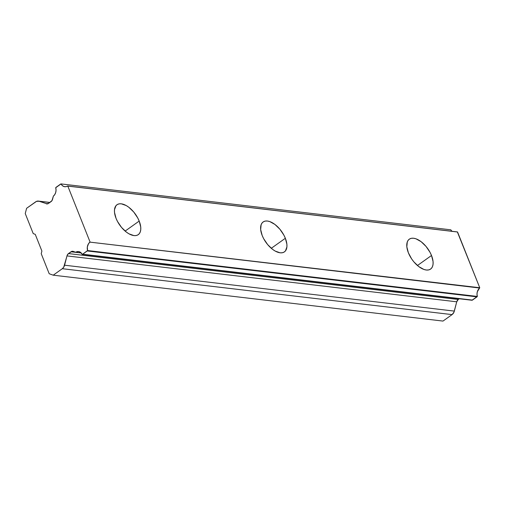<?xml version="1.0" encoding="UTF-8"?>
<svg xmlns="http://www.w3.org/2000/svg" width="505" height="505" viewBox="0 0 505 505"><rect width="100%" height="100%" fill="white"/><g stroke="black" fill="none" stroke-linecap="round" stroke-linejoin="round"><path stroke-width="0.76" d="M431.51 255.492L417.446 265.51L431.51 255.492A18.357 9.544 -125.5 0 1 430.588 269.083A18.357 9.544 -125.5 0 1 408.368 252.765A18.357 9.544 -125.5 0 1 409.29 239.181A18.357 9.544 -125.5 0 1 431.51 255.492L433.05 261.47L433.069 264.09L432.589 266.324L431.623 268.092L430.209 269.329L428.398 269.973L426.258 270.017L423.884 269.443L418.765 266.583L413.829 261.824L411.67 258.951L408.368 252.765L406.828 246.793L407.289 241.933L408.255 240.165L409.669 238.934L411.48 238.284L413.62 238.246L415.994 238.814L421.113 241.68L426.05 246.44L430.052 252.367L431.51 255.492M285.35 238.278L271.286 248.296L285.35 238.278A18.357 9.544 -125.5 0 1 284.429 251.869A18.357 9.544 -125.5 0 1 262.209 235.557A18.357 9.544 -125.5 0 1 263.13 221.966A18.357 9.544 -125.5 0 1 285.35 238.278L286.89 244.256L286.909 246.876L285.464 250.884L284.05 252.115L282.238 252.759L280.098 252.803L275.193 251.073L272.605 249.369L267.669 244.609L263.667 238.682L262.209 235.557L260.668 229.579L261.129 224.719L262.095 222.951L263.509 221.72L265.321 221.07L267.461 221.032L269.834 221.6L274.954 224.466L279.89 229.226L283.892 235.153L285.35 238.278M139.191 221.064L125.126 231.088L139.191 221.064A18.357 9.544 -125.5 0 1 138.269 234.655A18.357 9.544 -125.5 0 1 116.049 218.343A18.357 9.544 -125.5 0 1 116.971 204.752A18.357 9.544 -125.5 0 1 139.191 221.064L140.731 227.042L140.75 229.661L140.27 231.902L139.304 233.67L137.89 234.901L136.079 235.551L133.939 235.589L129.034 233.859L126.446 232.155L121.509 227.395L117.501 221.468L116.049 218.343L114.509 212.365L114.484 209.745L115.935 205.737L117.349 204.506L119.161 203.856L121.301 203.818L126.206 205.548L128.794 207.252L133.73 212.012L137.732 217.939L139.191 221.064M452.07 231.479L450.82 229.819L61.061 183.921L62.311 185.581L63.952 186.547L65.783 186.698L67.809 186.099L89.991 241.838L67.809 186.099L457.568 231.997L479.75 287.736L89.915 242.129L479.75 287.736L477.32 291.77L476.998 294.131L477.332 296.441L471.979 300.254L82.22 254.356L80.188 252.115L78.426 251.547L75.693 252.26L72.133 251.301L68.484 253.573L71.003 251.78L81.273 252.986L71.003 251.78A3.863 2.986 96.7 0 1 72.789 251.288A3.863 2.986 96.7 0 1 73.294 251.408L75.693 252.26L81.191 252.904L75.693 252.26A6.761 5.227 96.7 0 1 78.565 251.566A6.761 5.227 96.7 0 1 82.22 254.356L82.669 254.198A1.161 0.896 96.7 0 1 82.22 254.356L471.979 300.254A1.161 0.896 -83.3 0 0 472.427 300.103L82.669 254.198L87.573 250.537L87.321 247.04L88.489 243.745L89.915 242.129L479.674 288.027A6.761 5.227 -83.3 0 0 477.332 296.441L87.573 250.537A1.161 0.896 96.7 0 1 87.226 250.953L476.985 296.858L87.226 250.953L82.669 254.198L472.427 300.103L476.985 296.858A1.161 0.896 -83.3 0 0 477.332 296.441L87.573 250.537A6.761 5.227 96.7 0 1 89.915 242.129L479.75 287.736L457.347 231.915L67.588 186.017A6.761 5.227 96.7 0 1 64.716 186.711A6.761 5.227 96.7 0 1 61.061 183.921L55.708 187.734A1.161 0.896 96.7 0 1 56.055 187.317L60.613 184.073A1.161 0.896 96.7 0 1 61.061 183.921L450.82 229.819A6.761 5.227 -83.3 0 0 451.849 231.271M52.558 199.286A3.863 2.986 96.7 0 1 51.043 201.621L48.524 203.414L51.971 200.63L53.366 196.148L52.558 199.286M68.484 253.573L458.243 299.478L459.253 298.758L458.243 299.478A3.863 2.986 -83.3 0 0 456.735 301.807L66.976 255.909A3.863 2.986 96.7 0 1 68.484 253.573L458.243 299.478L456.735 301.807L66.976 255.909L64.577 265.207A5.795 4.482 96.7 0 1 62.304 268.704L452.07 314.609A5.795 4.482 -83.3 0 0 454.336 311.105L64.577 265.207L454.336 311.105L456.735 301.807L453.97 312.166L452.07 314.609L62.304 268.704L53.221 275.181L49.206 273.748L41.221 253.687L41.896 251.054L35.243 234.333L33.235 233.619L25.25 213.552L26.607 208.294L35.691 201.823A5.795 4.482 96.7 0 1 38.367 201.085A5.795 4.482 96.7 0 1 39.125 201.261L49.78 202.518L39.125 201.261L47.262 203.913L39.125 201.261L36.518 201.362L26.607 208.294L25.25 213.552L33.235 233.619L35.243 234.333L41.896 251.054L41.221 253.687L49.206 273.748L53.221 275.181L442.986 321.079L53.221 275.181L62.304 268.704L63.699 267.227L67.216 255.202L68.484 253.573M48.524 203.414A3.863 2.986 96.7 0 1 46.744 203.906A3.863 2.986 96.7 0 1 46.233 203.786L48.524 203.414M55.708 187.734A6.761 5.227 96.7 0 1 53.366 196.148L54.792 194.526L55.72 192.405L56.042 190.044L55.708 187.734M442.986 321.079L452.07 314.609L442.986 321.079M49.888 202.442L38.367 201.085"/></g></svg>
